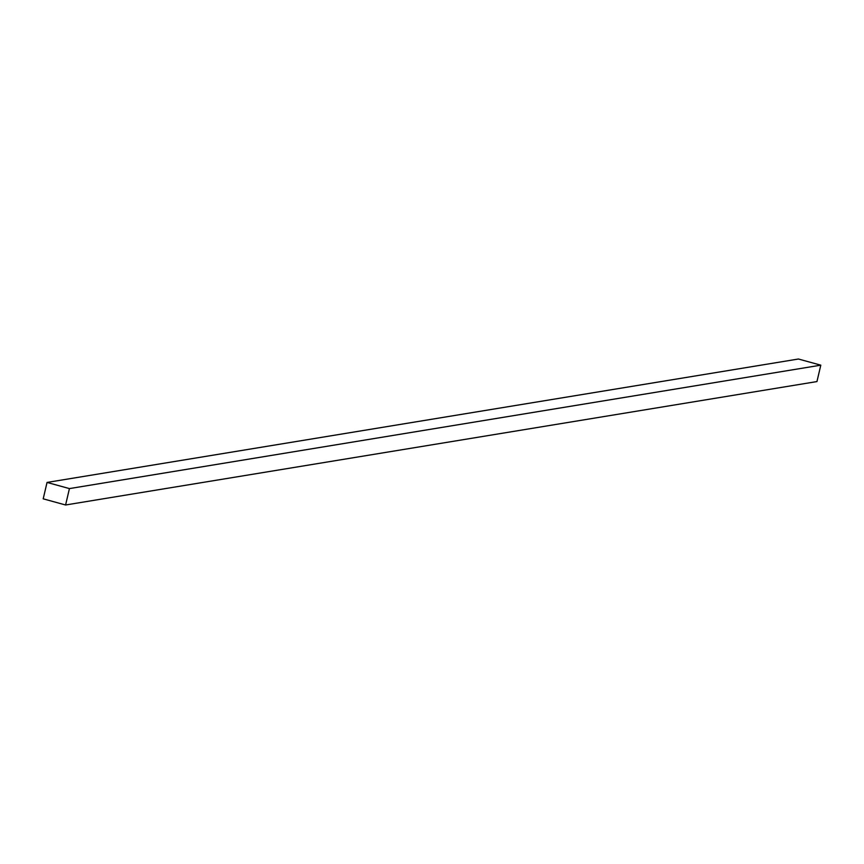 <?xml version="1.0" encoding="UTF-8"?>
<svg xmlns="http://www.w3.org/2000/svg" width="864" height="864" viewBox="0 0 864 864"><rect width="100%" height="100%" fill="white"/><g stroke="black" fill="none" stroke-linecap="round" stroke-linejoin="round"><path stroke-width="1.3" d="M47.045 482.436L43.2 498.83L65.588 504.986L816.955 381.564L820.8 365.17L798.412 359.014L47.045 482.436L69.433 488.592L820.8 365.17M65.588 504.986L69.433 488.592"/></g></svg>
